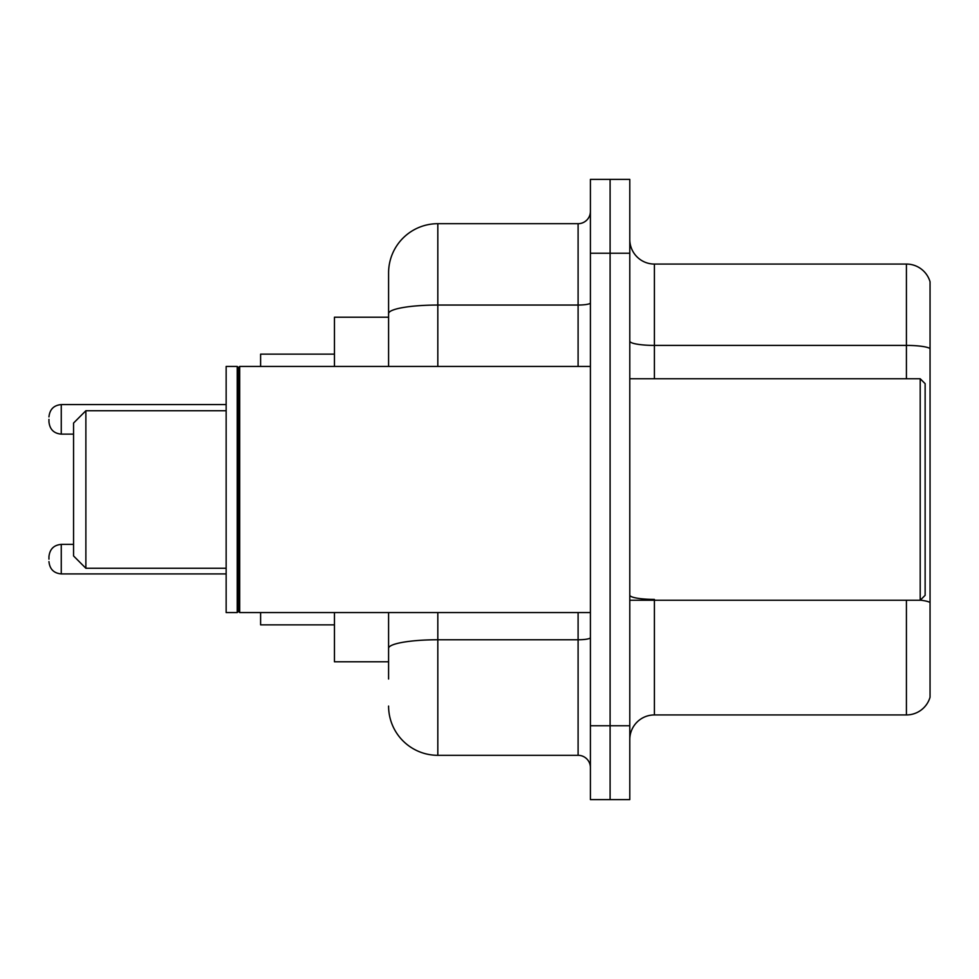 <?xml version="1.0" encoding="UTF-8"?>
<svg xmlns="http://www.w3.org/2000/svg" width="979" height="979" viewBox="0 0 979 979"><rect width="100%" height="100%" fill="white"/><g stroke="black" fill="none" stroke-linecap="round" stroke-linejoin="round"><path stroke-width="1.47" d="M388.59 317.22L334.451 317.22L334.451 366.44M388.59 661.78L334.451 661.78L334.451 612.56M388.59 679.01L388.59 612.56M590.41 725.769L590.41 799.61L610.101 799.61L610.101 725.769L610.101 799.61L629.791 799.61L629.791 725.769L610.101 725.769L610.101 253.231L610.101 725.769L590.41 725.769L590.41 253.231L610.101 253.231L610.101 179.39L610.101 253.231L629.791 253.231L629.791 725.769M629.791 253.231L629.791 179.39L590.41 179.39L590.41 253.231M437.821 612.56L437.821 755.311L578.099 755.311L578.099 612.56M388.59 366.44L388.59 272.921A49.219 49.219 0 0 1 437.821 223.689L578.099 223.689A12.311 12.311 0 0 0 590.41 211.391M388.59 272.921L388.59 299.99M590.41 767.609A12.311 12.311 0 0 0 578.099 755.311M437.821 755.311A49.219 49.219 0 0 1 388.59 706.079M629.791 739.561A24.61 24.61 0 0 1 654.4 714.939L906.419 714.939L906.419 600.249M930.05 281.781A24.61 24.61 0 0 0 906.419 264.061A24.61 24.61 0 0 1 930.05 281.781L930.05 697.219A24.61 24.61 0 0 1 906.419 714.939M930.05 348.487A24.61 4.271 180 0 0 906.419 345.403L906.419 264.061L654.4 264.061A24.61 24.61 0 0 1 629.791 239.439A24.61 24.61 0 0 0 654.4 264.061L654.4 378.751M930.05 348.83L930.05 602.477A24.61 4.271 180 0 0 920.309 600.151M85.871 568.261L85.871 410.739L73.56 423.05L73.56 555.95L85.871 568.261L226.149 568.261M260.61 612.56L260.61 624.859L334.451 624.859M334.451 354.141L260.61 354.141L260.61 366.44M920.211 378.751L925.131 383.67L925.131 595.33L920.211 600.249L920.211 378.751L629.791 378.751M239.696 612.56L238.46 611.324L238.46 367.676L239.696 366.44L239.696 612.56L590.41 612.56M237.224 612.56L226.149 612.56L226.149 366.44L237.224 366.44L237.224 612.56L238.46 611.324M48.95 559.156L48.95 556.696L48.95 559.156M48.95 419.355L48.95 421.814L48.95 419.355M590.41 637.623A12.311 2.142 0 0 1 578.099 639.764L437.821 639.764A49.219 8.542 180 0 0 388.59 648.318M437.821 223.689L437.821 305.044L578.099 305.044L578.099 223.689M388.59 313.598A49.219 8.542 180 0 1 437.821 305.044L437.821 366.44M578.099 366.44L578.099 305.044A12.311 2.142 0 0 0 590.41 302.903M654.4 600.249L654.4 714.939M906.419 378.751L906.419 345.403L654.4 345.403A24.61 4.271 0 0 1 629.791 341.133M654.4 599.405A24.61 4.271 0 0 1 629.791 595.122M48.95 556.696C49.745 549.146 53.845 545.046 61.261 544.385L61.261 573.914L226.149 573.914M226.149 404.584L61.261 404.584L61.261 434.125C53.845 433.464 49.745 429.365 48.95 421.814M85.871 410.739L226.149 410.739M629.791 600.249L920.211 600.249M238.46 367.676L237.224 366.44M239.696 366.44L590.41 366.44M61.261 544.385L73.56 544.385M61.261 573.914C53.845 573.253 49.745 569.154 48.95 561.616M61.261 434.125L73.56 434.125M61.261 404.584C53.845 405.245 49.745 409.357 48.95 416.895"/></g></svg>
